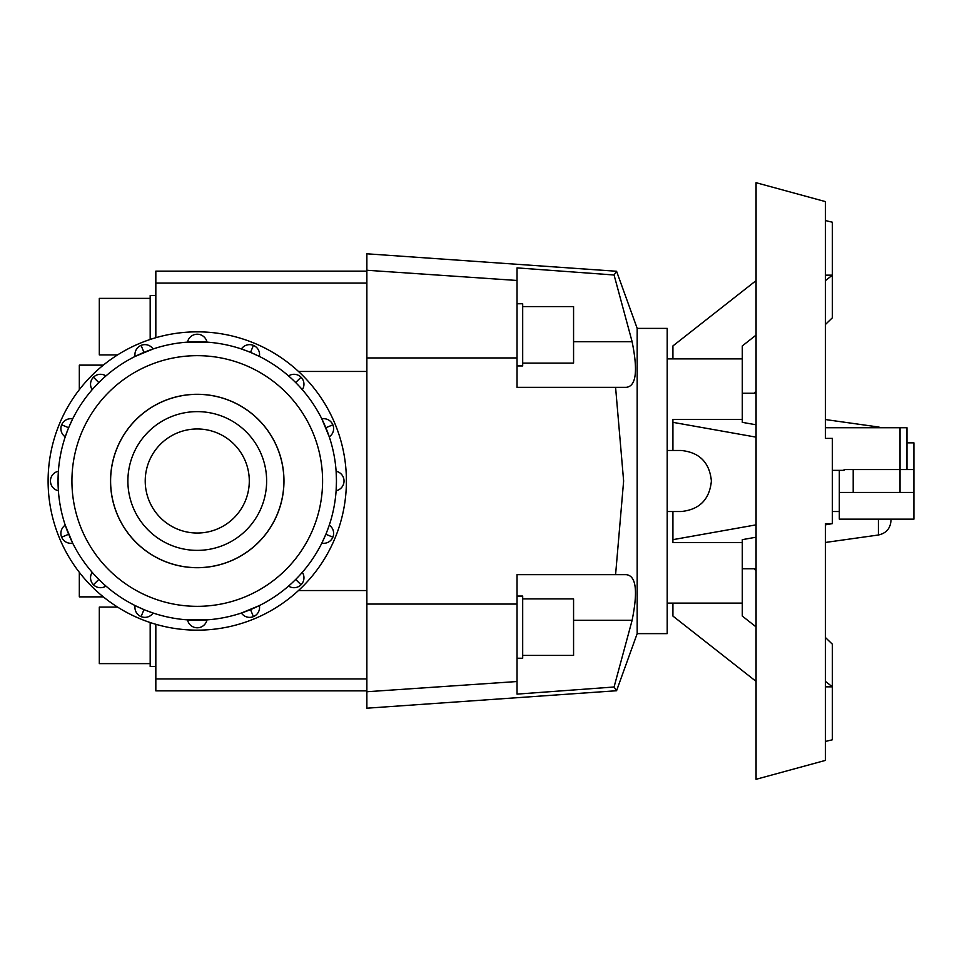 <?xml version="1.0" encoding="UTF-8"?>
<svg xmlns="http://www.w3.org/2000/svg" width="962" height="962" viewBox="0 0 962 962"><rect width="100%" height="100%" fill="white"/><g stroke="black" fill="none" stroke-linecap="round" stroke-linejoin="round"><path stroke-width="1.44" d="M103.319 596.861L79.317 596.861L79.317 572.318M637.181 328.379L667.207 328.379L667.207 633.621L637.181 633.621L637.181 328.379L616.57 271.26L614.069 275L616.57 271.26L366.871 253.8L366.871 708.2L616.57 690.74L614.069 687L517.039 694.119L517.039 574.651L626.394 574.651M626.394 387.349L517.039 387.349L517.039 267.881L614.069 275L632.118 341.702L573.568 341.702M631.962 341.017C638.119 370.935 636.195 386.375 626.178 387.337M615.584 574.651L623.629 481L615.584 387.349M522.691 598.893L573.568 598.893L573.568 655.411L522.691 655.411M517.039 596.067L522.691 596.067L522.691 658.236L517.039 658.236M522.691 306.589L573.568 306.589L573.568 363.107L522.691 363.107M517.039 303.764L522.691 303.764L522.691 365.933L517.039 365.933M150.18 663.624L99.302 663.624L99.302 607.094L117.58 607.094M155.832 666.45L150.18 666.45L150.18 622.534M117.58 354.906L99.302 354.906L99.302 298.376L150.18 298.376M150.18 339.466L150.18 295.55L155.832 295.55M110.606 481A86.652 86.652 0 0 0 197.258 567.652A86.652 86.652 0 0 0 283.898 481A86.652 86.652 0 0 0 197.258 394.348A86.652 86.652 0 0 0 110.606 481M145.226 481A52.032 52.032 0 0 0 197.258 533.032A52.032 52.032 0 0 0 249.29 481A52.032 52.032 0 0 0 197.258 428.968A52.032 52.032 0 0 0 145.226 481M266.63 481A69.372 69.372 0 0 1 197.258 550.372A69.372 69.372 0 0 1 127.886 481A69.372 69.372 0 0 1 197.258 411.628A69.372 69.372 0 0 1 266.63 481M48.1 481A149.158 149.158 0 0 0 197.258 630.158A149.158 149.158 0 0 0 346.404 481A149.158 149.158 0 0 0 197.258 331.842A149.158 149.158 0 0 0 48.1 481M344.035 481A9.945 9.945 0 0 1 336.123 490.74L336.459 481A139.213 139.213 0 0 1 197.258 620.213A139.213 139.213 0 0 1 58.045 481L58.381 490.74A9.945 9.945 0 0 1 58.381 471.26L58.045 481A139.213 139.213 0 0 1 197.258 341.787A139.213 139.213 0 0 1 336.459 481L336.123 471.26A9.945 9.945 0 0 1 344.035 481A9.945 9.945 0 0 0 336.123 471.26M68.639 534.271L61.64 537.169A9.945 9.945 0 0 1 65.236 525.144L72.679 543.133A9.945 9.945 0 0 1 61.64 537.169A9.945 9.945 0 0 0 72.679 543.133M95.43 575.925L98.821 579.437L93.458 584.788A9.945 9.945 0 0 1 92.172 572.318L94.553 574.975M98.821 579.437L102.333 582.828M103.283 583.706L105.94 586.074A9.945 9.945 0 0 1 93.458 584.788A9.945 9.945 0 0 0 105.94 586.074M153.102 613.022A9.945 9.945 0 0 1 135.113 605.579L143.975 609.619L141.077 616.618A9.945 9.945 0 0 0 153.102 613.022L146.32 610.557M197.258 627.789A9.945 9.945 0 0 1 187.518 619.865L206.986 619.865A9.945 9.945 0 0 1 197.258 627.789A9.945 9.945 0 0 0 206.986 619.865M250.529 609.619L253.427 616.618A9.945 9.945 0 0 1 241.402 613.022L259.391 605.579A9.945 9.945 0 0 1 253.427 616.618A9.945 9.945 0 0 0 259.391 605.579M292.183 582.828L295.695 579.437L301.046 584.788A9.945 9.945 0 0 1 288.564 586.074L291.221 583.706M295.695 579.437L299.086 575.925M299.964 574.975L302.333 572.318A9.945 9.945 0 0 1 301.046 584.788A9.945 9.945 0 0 0 302.333 572.318M329.281 525.144A9.945 9.945 0 0 1 321.825 543.133L325.865 534.271L332.864 537.169A9.945 9.945 0 0 0 329.281 525.144L326.815 531.926M325.865 427.729L332.864 424.831A9.945 9.945 0 0 1 329.281 436.856L321.825 418.867A9.945 9.945 0 0 1 332.864 424.831A9.945 9.945 0 0 0 321.825 418.867M241.402 348.978A9.945 9.945 0 0 1 259.391 356.421L250.529 352.381L253.427 345.382A9.945 9.945 0 0 0 241.402 348.978L248.184 351.443M143.975 352.381L141.077 345.382A9.945 9.945 0 0 1 153.102 348.978L135.113 356.421A9.945 9.945 0 0 1 141.077 345.382A9.945 9.945 0 0 0 135.113 356.421M65.236 436.856A9.945 9.945 0 0 1 72.679 418.867L68.639 427.729L61.64 424.831A9.945 9.945 0 0 0 65.236 436.856L67.701 430.074M102.333 379.172L98.821 382.563L93.458 377.212A9.945 9.945 0 0 1 105.94 375.926L103.283 378.294M197.258 334.211A9.945 9.945 0 0 1 206.986 342.135L187.518 342.135A9.945 9.945 0 0 1 197.258 334.211A9.945 9.945 0 0 0 187.518 342.135M299.086 386.075L295.695 382.563L301.046 377.212A9.945 9.945 0 0 1 302.333 389.682L299.964 387.025M283.97 481A86.712 86.712 0 0 1 197.258 567.712A86.712 86.712 0 0 1 110.534 481A86.712 86.712 0 0 1 197.258 394.288A86.712 86.712 0 0 1 283.97 481M832.383 523.617L825.444 523.617L825.444 760.389L756.072 779.304L756.072 182.696L825.444 201.611L825.444 438.383L832.383 438.383L832.383 523.617L825.444 524.855M825.444 275.156L832.383 275.156L832.383 222.222L825.444 220.563M672.919 511.519L672.919 542.604L742.291 542.604L742.291 603.102L672.919 603.102L672.919 616.065L756.072 681.385M667.207 450.481L681.156 450.481C699.482 452.32 709.559 462.494 711.387 481C709.559 499.506 699.482 509.68 681.156 511.519L667.207 511.519M906.962 442.845L913.9 442.845L913.9 469.552L844.131 469.552L844.131 470.346L832.383 470.346M890.992 519.155L890.992 520.514L890.992 519.155M839.321 470.346L839.321 492.448L913.9 492.448L913.9 519.155L839.321 519.155L839.321 492.448M913.9 469.552L913.9 492.448M906.962 469.552L906.962 427.729L825.444 427.729M667.207 358.898L742.291 358.898L742.291 419.396L672.919 419.396L672.919 450.481M742.291 419.396L742.291 422.342L756.072 424.795M756.072 537.205L742.291 539.658L742.291 542.604M825.444 681.385L832.383 686.844L832.383 644.227L825.444 637.541M756.072 570.694L754.064 568.758M756.072 335.101L742.291 345.935L742.291 358.898M825.444 324.459L832.383 317.773L832.383 275.156L825.444 280.615M672.919 358.898L672.919 345.935L756.072 280.615M672.919 539.658L756.072 524.855M825.444 741.437L832.383 739.778L832.383 686.844L825.444 686.844M754.064 393.242L756.072 391.306M756.072 437.145L672.919 422.342M742.291 603.102L742.291 616.065L756.072 626.899M288.564 375.926A9.945 9.945 0 0 1 301.046 377.212A9.945 9.945 0 0 0 288.564 375.926L291.221 378.294M295.695 382.563L292.183 379.172M92.172 389.682A9.945 9.945 0 0 1 93.458 377.212A9.945 9.945 0 0 0 92.172 389.682L94.553 387.025M98.821 382.563L95.43 386.075M626.178 574.663C636.195 575.625 638.119 591.065 631.962 620.983M573.568 620.298L632.118 620.298L614.069 687L615.896 689.754M616.077 690.007L616.57 690.74L637.181 633.621M79.317 389.682L79.317 365.139L103.319 365.139M366.871 271.14L155.832 271.14L155.832 337.71M155.832 624.29L155.832 690.86L366.871 690.86M322.595 481A125.337 125.337 0 0 0 197.258 355.663A125.337 125.337 0 0 0 71.922 481A125.337 125.337 0 0 0 197.258 606.337A125.337 125.337 0 0 0 322.595 481M336.459 481A139.213 139.213 0 0 1 197.258 620.213A139.213 139.213 0 0 1 58.045 481M878.402 519.155L878.402 535.004C886.194 533.297 890.391 528.463 890.992 520.514M825.444 419.552L878.402 426.996L878.402 427.729M853.198 469.552L853.198 492.448M900.023 427.729L900.023 492.448M50.469 481A9.945 9.945 0 0 0 58.381 490.74M366.871 357.948L517.039 357.948M366.871 604.052L517.039 604.052M366.871 691.738L517.039 681.529M366.871 270.262L517.039 280.471M366.871 678.932L155.832 678.932M366.871 590.548L298.473 590.548M366.871 371.452L298.473 371.452M366.871 283.068L155.832 283.068M667.207 603.102L672.919 603.102M832.383 511.519L839.321 511.519M878.402 535.004L825.444 542.448M742.291 568.758L756.072 568.758M742.291 393.242L756.072 393.242M878.402 426.996L881.348 427.729"/></g></svg>
